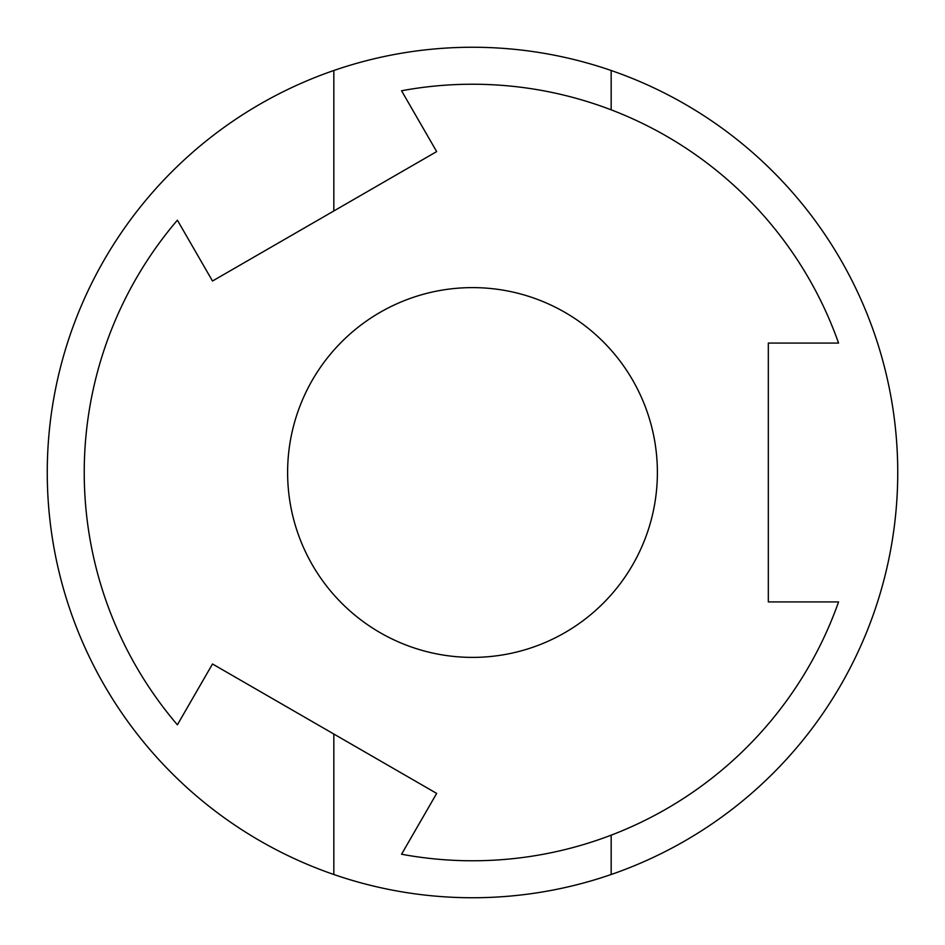 <?xml version="1.0" encoding="UTF-8"?>
<svg xmlns="http://www.w3.org/2000/svg" width="945" height="945" viewBox="0 0 945 945"><rect width="100%" height="100%" fill="white"/><g stroke="black" fill="none" stroke-linecap="round" stroke-linejoin="round"><path stroke-width="1.42" d="M333.833 210.971L333.833 70.497A425.25 425.25 0 0 1 611.167 70.497L611.167 109.833M611.167 835.167L611.167 874.503A425.25 425.25 0 0 0 611.167 70.497M611.167 874.503A425.25 425.25 0 0 1 333.833 874.503L333.833 734.029M838.569 343.07A388.277 388.277 0 0 0 401.554 90.767L436.673 151.59L212.507 281.019L177.388 220.185A388.277 388.277 0 0 0 177.388 724.815L212.507 663.981L436.673 793.41L401.554 854.233A388.277 388.277 0 0 0 838.569 601.93L768.32 601.93L768.32 343.07L838.569 343.07M472.5 287.611A184.889 184.889 0 0 0 287.611 472.5A184.889 184.889 0 0 0 472.5 657.389A184.889 184.889 0 0 0 657.389 472.5A184.889 184.889 0 0 0 472.5 287.611M333.833 70.497A425.25 425.25 0 0 0 333.833 874.503"/></g></svg>
